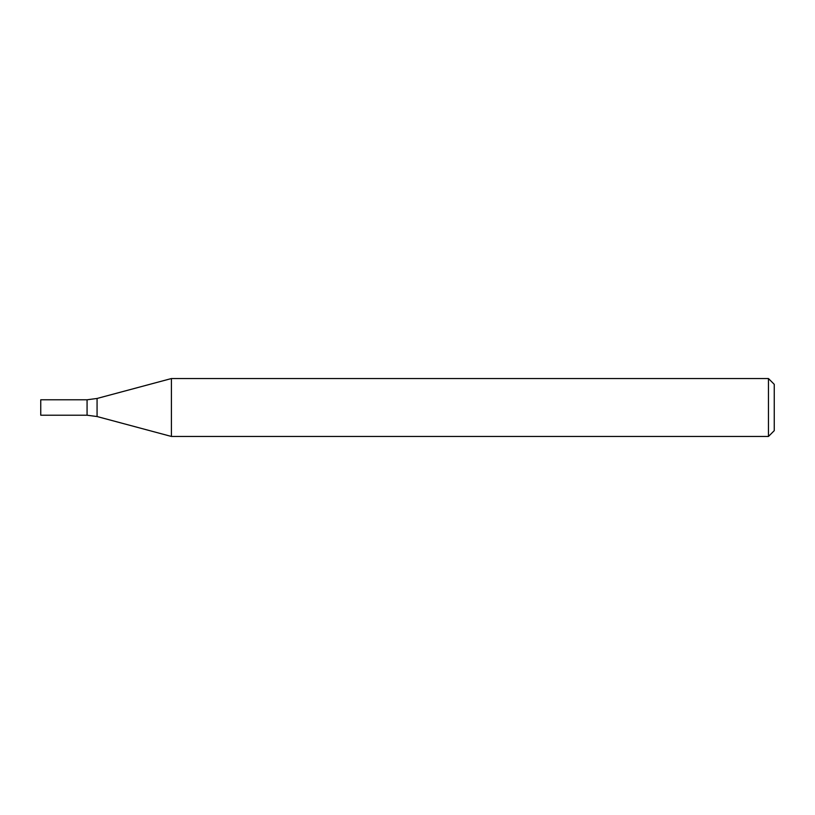 <?xml version="1.0" encoding="UTF-8"?>
<svg xmlns="http://www.w3.org/2000/svg" width="815" height="815" viewBox="0 0 815 815"><rect width="100%" height="100%" fill="white"/><g stroke="black" fill="none" stroke-linecap="round" stroke-linejoin="round"><path stroke-width="1.22" d="M768.464 436.453L768.464 378.547L171.405 378.547L171.405 436.453L768.464 436.453L774.25 430.666L774.25 384.334L768.464 378.547M97.067 398.464L97.067 416.536L87.073 415.222L87.073 399.778L87.073 415.222L40.75 415.222L40.75 399.778L87.073 399.778L97.067 398.464L171.405 378.547M97.067 416.536L171.405 436.453"/></g></svg>
